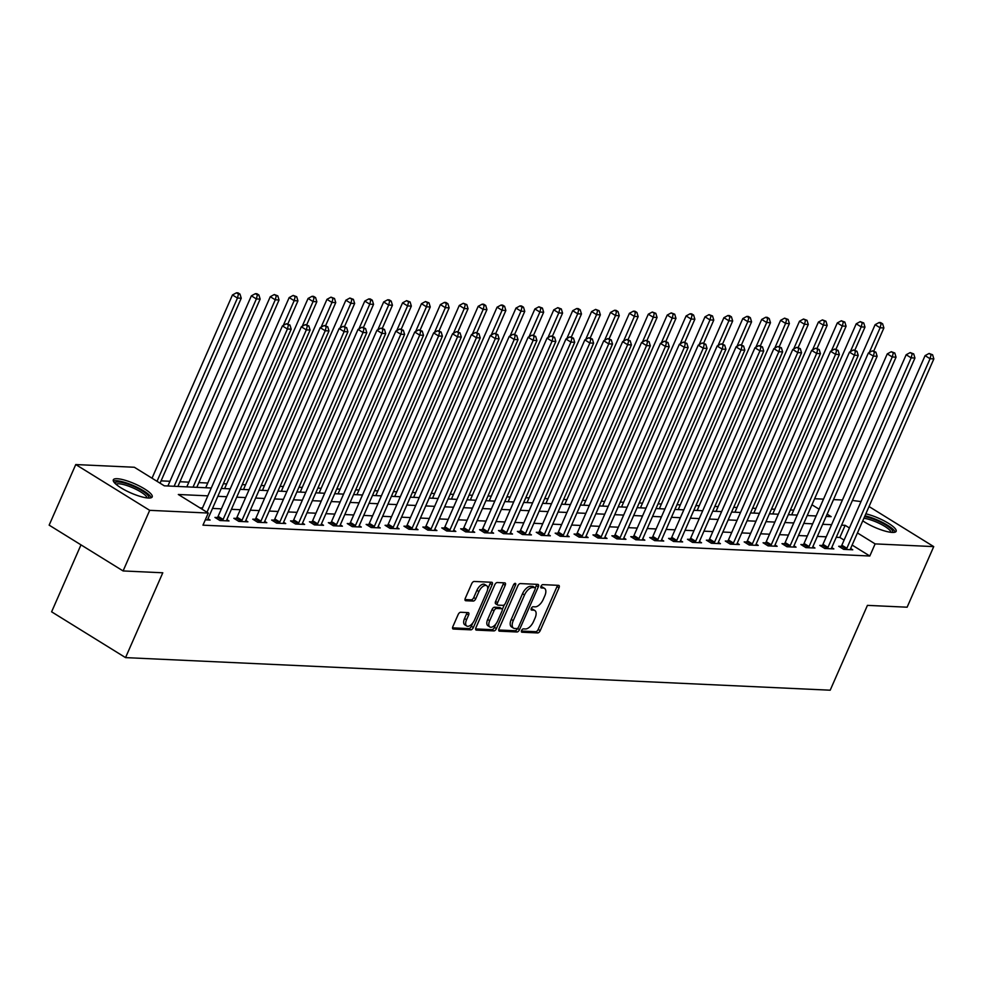 <?xml version="1.0" encoding="UTF-8"?>
<svg xmlns="http://www.w3.org/2000/svg" width="983" height="983" viewBox="0 0 983 983"><rect width="100%" height="100%" fill="white"/><g stroke="black" fill="none" stroke-linecap="round" stroke-linejoin="round"><path stroke-width="1.47" d="M521.604 630.496A1.868 0.946 121.8 0 0 521.666 632.143A1.868 0.946 121.8 0 0 521.912 632.216L537.689 632.941A2.666 1.352 121.8 0 0 540.208 630.631L559.008 587.809A2.666 1.352 121.8 0 0 558.934 585.463A2.666 1.352 121.8 0 0 558.577 585.352L542.8 584.627A1.868 0.946 121.8 0 0 541.031 586.249A1.868 0.946 121.8 0 0 541.092 587.883A1.868 0.946 121.8 0 0 541.338 587.957L543.378 588.055A8.552 4.313 121.8 0 1 544.545 588.399A8.552 4.313 121.8 0 1 544.791 595.882L543.218 599.458A8.552 4.313 121.8 0 1 535.133 606.843L533.093 606.757A1.868 0.946 121.8 0 0 531.324 608.366A1.868 0.946 121.8 0 0 531.373 610.013A1.868 0.946 121.8 0 0 531.631 610.087L533.671 610.185A8.552 4.313 121.8 0 1 534.826 610.517A8.552 4.313 121.8 0 1 535.071 618.012L533.511 621.575A8.552 4.313 121.8 0 1 525.413 628.973L523.374 628.887A1.868 0.946 121.8 0 0 521.604 630.496M117.174 478.721A21.233 4.964 -156.3 0 1 139.918 486.29A21.233 4.964 -156.3 0 1 152.205 496.906A21.233 4.964 -156.3 0 1 148.347 498.025A21.233 4.964 -156.3 0 1 125.603 490.443A21.233 4.964 -156.3 0 1 113.315 479.839A21.233 4.964 -156.3 0 1 117.174 478.721M865.839 513.839A21.233 4.964 -156.3 0 1 886.789 522.305A21.233 4.964 -156.3 0 1 896.164 531.312A21.233 4.964 -156.3 0 1 892.306 532.43A21.233 4.964 -156.3 0 1 862.767 520.83M460.671 612.262A2.666 1.352 121.8 0 0 458.139 614.572L452.868 626.589A2.666 1.352 121.8 0 0 452.942 628.936A2.666 1.352 121.8 0 0 453.31 629.034L470.82 629.845A2.666 1.352 121.8 0 0 473.351 627.535L492.151 584.713A2.666 1.352 121.8 0 0 492.065 582.366A2.666 1.352 121.8 0 0 491.709 582.268L474.199 581.457A2.666 1.352 121.8 0 0 471.668 583.767L465.291 598.278A2.666 1.352 121.8 0 0 465.377 600.613A2.666 1.352 121.8 0 0 465.733 600.724L473.228 601.068A2.666 1.352 121.8 0 0 475.76 598.758L478.918 591.569A7.151 3.613 121.8 0 1 486.646 585.671A7.151 3.613 121.8 0 1 486.855 591.926L474.482 620.126A7.151 3.613 121.8 0 1 466.753 626.024A7.151 3.613 121.8 0 1 466.544 619.757L468.608 615.063A2.666 1.352 121.8 0 0 468.522 612.716A2.666 1.352 121.8 0 0 468.166 612.606L460.671 612.262M869.033 506.54L933.727 546.609L907.125 607.199L867.436 605.368L830.193 690.201L125.541 657.615L162.785 572.782L123.096 570.939L149.686 510.337L75.752 464.554L134.352 467.257L164.321 485.823L211.271 487.998M933.727 546.609L875.128 543.894L857.446 532.946M207.818 495.85L178.316 494.486L208.285 513.052L202.965 525.168L869.808 556.009L875.128 543.894M208.285 513.052L149.686 510.337M499.02 628.727A2.666 1.352 121.8 0 0 499.106 631.061A2.666 1.352 121.8 0 0 499.462 631.172L516.984 631.983A2.666 1.352 121.8 0 0 519.503 629.673L538.303 586.851A2.666 1.352 121.8 0 0 538.229 584.504A2.666 1.352 121.8 0 0 537.873 584.394L520.351 583.583A2.666 1.352 121.8 0 0 517.82 585.905L499.02 628.727M493.896 630.914L476.386 630.103A2.666 1.352 121.8 0 1 476.018 630.005A2.666 1.352 121.8 0 1 475.944 627.658L494.744 584.836A2.666 1.352 121.8 0 1 497.275 582.526L504.771 582.87A2.666 1.352 121.8 0 1 505.127 582.98A2.666 1.352 121.8 0 1 505.213 585.315L497.582 602.69A2.666 1.352 121.8 0 0 497.656 605.024A2.666 1.352 121.8 0 0 498.025 605.135L503.001 605.356A2.666 1.352 121.8 0 0 505.52 603.046L513.458 584.971A1.868 0.946 121.8 0 1 515.485 583.423A1.868 0.946 121.8 0 1 515.547 585.069L496.427 628.604A2.666 1.352 121.8 0 1 493.896 630.914L491.905 629.673L475.612 628.923M869.808 556.009L852.126 545.061M844.102 540.097L839.838 537.455L836.263 537.283M826.248 536.816L817.352 536.411M807.35 535.944L798.454 535.538M788.452 535.071L779.556 534.666M769.542 534.199L760.658 533.794M750.643 533.327L741.747 532.909M731.745 532.454L722.849 532.036M712.847 531.582L703.951 531.164M693.937 530.697L685.053 530.292M675.038 529.825L666.142 529.419M656.14 528.952L647.244 528.547M637.242 528.08L628.346 527.662M618.332 527.207L609.448 526.79M599.433 526.335L590.537 525.917M580.535 525.45L571.639 525.045M561.625 524.578L552.741 524.172M542.727 523.706L533.83 523.3M523.828 522.833L514.932 522.428M504.93 521.961L496.034 521.543M486.02 521.088L477.136 520.671M467.122 520.216L458.225 519.798M448.223 519.331L439.327 518.926M429.325 518.459L420.429 518.053M410.415 517.586L401.531 517.181M391.517 516.714L382.62 516.308M372.618 515.842L363.722 515.424M353.72 514.969L344.824 514.551M334.81 514.097L325.926 513.679M315.912 513.212L307.015 512.807M297.013 512.34L288.117 511.934M278.103 511.467L269.219 511.062M259.205 510.595L250.309 510.177M240.307 509.722L231.41 509.305M221.408 508.85L212.512 508.432M202.498 507.978L199.893 507.855M841.153 546.388L838.683 546.278L843.684 549.362L852.753 549.792L850.639 548.477A2.728 1.376 121.8 0 0 850.356 549.362L850.295 549.669M822.243 545.516L819.785 545.393L824.786 548.489L833.854 548.907L831.729 547.592A2.728 1.376 121.8 0 0 831.458 548.489L831.397 548.797M803.344 544.643L800.887 544.521L805.876 547.617L814.956 548.035L812.83 546.72A2.728 1.376 121.8 0 0 812.548 547.617L812.499 547.924M784.446 543.759L781.989 543.648L786.978 546.745L796.058 547.162L793.932 545.848M765.536 542.886L763.078 542.776L768.079 545.872L777.148 546.29L775.022 544.975A2.728 1.376 121.8 0 0 774.751 545.86L774.69 546.179M746.638 542.014L744.18 541.903L749.181 545L758.249 545.418L756.124 544.103A2.728 1.376 121.8 0 0 755.841 544.987L755.792 545.307M727.739 541.141L725.282 541.031L730.271 544.127L739.351 544.545L737.225 543.23A2.728 1.376 121.8 0 0 736.943 544.115L736.894 544.422M708.841 540.269L706.372 540.159L711.373 543.243L720.441 543.673L718.327 542.358M689.931 539.397L687.473 539.274L692.474 542.37L701.543 542.788L699.417 541.473A2.728 1.376 121.8 0 0 699.146 542.37L699.085 542.677M671.033 538.524L668.575 538.401L673.576 541.498L682.644 541.916L680.519 540.601A2.728 1.376 121.8 0 0 680.236 541.498L680.187 541.805M652.134 537.64L649.677 537.529L654.666 540.625L663.746 541.043L661.62 539.728A2.728 1.376 121.8 0 0 661.338 540.625L661.276 540.933M633.236 536.767L630.767 536.657L635.768 539.753L644.836 540.171L642.722 538.856M614.326 535.895L611.868 535.784L616.869 538.881L625.938 539.298L623.812 537.984M595.428 535.022L592.97 534.912L597.959 537.996L607.039 538.426L604.914 537.111A2.728 1.376 121.8 0 0 604.631 537.996L604.582 538.303M576.529 534.15L574.072 534.039L579.061 537.123L588.141 537.541L586.015 536.226M557.631 533.278L555.162 533.155L560.163 536.251L569.231 536.669L567.117 535.354A2.728 1.376 121.8 0 0 566.835 536.251L566.773 536.558M538.721 532.393L536.263 532.282L541.264 535.379L550.333 535.796L548.207 534.482M519.823 531.52L517.365 531.41L522.354 534.506L531.434 534.924L529.309 533.609M500.925 530.648L498.467 530.537L503.456 533.634L512.536 534.052L510.41 532.737A2.728 1.376 121.8 0 0 510.128 533.622L510.066 533.941M482.014 529.776L479.557 529.665L484.558 532.761L493.626 533.179L491.5 531.864A2.728 1.376 121.8 0 0 491.23 532.749L491.168 533.056M463.116 528.903L460.658 528.793L465.659 531.877L474.728 532.307L472.602 530.992M444.218 528.031L441.76 527.908L446.749 531.004L455.829 531.422L453.704 530.107A2.728 1.376 121.8 0 0 453.421 531.004L453.372 531.312M425.32 527.158L422.85 527.035L427.851 530.132L436.919 530.55L434.805 529.235A2.728 1.376 121.8 0 0 434.523 530.132L434.461 530.439M406.409 526.274L403.952 526.163L408.953 529.259L418.021 529.677L415.895 528.362M387.511 525.401L385.053 525.291L390.054 528.387L399.123 528.805L396.997 527.49M368.613 524.529L366.155 524.418L371.144 527.515L380.224 527.932L378.099 526.618M349.715 523.656L347.245 523.546L352.246 526.642L361.314 527.06L359.2 525.745A2.728 1.376 121.8 0 0 358.918 526.63L358.856 526.937M330.804 522.784L328.347 522.673L333.348 525.758L342.416 526.188L340.29 524.873A2.728 1.376 121.8 0 0 340.02 525.758L339.958 526.065M311.906 521.912L309.448 521.789L314.437 524.885L323.518 525.303L321.392 523.988A2.728 1.376 121.8 0 0 321.109 524.885L321.06 525.192M293.008 521.039L290.55 520.916L295.539 524.013L304.619 524.431L302.494 523.116M274.11 520.154L271.64 520.044L276.641 523.14L285.709 523.558L283.596 522.243A2.728 1.376 121.8 0 0 283.313 523.14L283.251 523.447M255.199 519.282L252.742 519.171L257.743 522.268L266.811 522.686L264.685 521.371A2.728 1.376 121.8 0 0 264.415 522.256L264.353 522.575M236.301 518.41L233.843 518.299L238.832 521.395L247.913 521.813L245.787 520.499A2.728 1.376 121.8 0 0 245.504 521.383L245.455 521.703M217.403 517.537L214.945 517.427L219.934 520.523L229.014 520.941L226.889 519.626M207.978 518.754L210.104 520.068L205.312 519.835M793.711 510.116L790.393 509.968M774.813 509.243L771.495 509.096M755.915 508.371L752.597 508.223M737.004 507.498L733.687 507.339M718.106 506.626L714.788 506.466M699.208 505.754L695.89 505.594M680.31 504.881L676.992 504.721M661.399 503.996L658.082 503.849M642.501 503.124L639.183 502.977M623.603 502.252L620.285 502.104M604.705 501.379L601.375 501.219M585.794 500.507L582.477 500.347M566.896 499.634L563.578 499.475M547.998 498.75L544.68 498.602M529.1 497.877L525.77 497.73M510.189 497.005L506.872 496.857M491.291 496.132L487.973 495.985M472.393 495.26L469.075 495.1M453.482 494.388L450.165 494.228M434.584 493.515L431.267 493.355M415.686 492.63L412.369 492.483M396.788 491.758L393.47 491.611M377.877 490.886L374.56 490.738M358.979 490.013L355.662 489.866M340.081 489.141L336.764 488.981M321.183 488.268L317.853 488.109M302.272 487.396L298.955 487.236M283.374 486.511L280.057 486.364M264.476 485.639L261.159 485.491M245.578 484.766L242.248 484.619M226.668 483.894L223.35 483.734M207.769 483.022L198.873 482.604M188.871 482.149L179.975 481.731M169.961 481.277L161.077 480.859M80.987 544.865L51.608 611.819L125.541 657.615M852.421 500.47L861.01 501.576M123.096 570.939L49.15 525.143L75.752 464.554M814.612 498.725L823.508 499.131M833.523 499.597L842.406 500.003M826.125 516.431L831.163 516.665L827.121 514.158M819.097 509.194L811.958 504.771M221.286 488.453L230.169 488.87M240.184 489.337L249.08 489.743M259.082 490.21L267.978 490.615M277.98 491.082L286.876 491.488M296.891 491.955L305.774 492.36M315.789 492.827L324.685 493.245M334.687 493.699L343.583 494.117M353.585 494.572L362.481 494.99M372.496 495.457L381.392 495.862M391.394 496.329L400.29 496.734M410.292 497.201L419.188 497.607M429.202 498.074L438.086 498.492M448.101 498.946L456.997 499.364M466.999 499.819L475.895 500.236M485.897 500.691L494.793 501.109M504.807 501.576L513.691 501.981M523.706 502.448L532.602 502.854M542.604 503.321L551.5 503.726M561.502 504.193L570.398 504.611M580.412 505.065L589.296 505.483M599.311 505.938L608.207 506.356M618.209 506.823L627.105 507.228M637.107 507.695L646.003 508.1M656.017 508.567L664.913 508.973M674.916 509.44L683.812 509.845M693.814 510.312L702.71 510.73M712.724 511.185L721.608 511.602M731.622 512.057L740.518 512.475M750.52 512.942L759.417 513.347M769.419 513.814L778.315 514.22M788.329 514.687L797.213 515.092M807.227 515.559L816.123 515.964M849.423 527.969L845.159 525.327L841.583 525.168M831.569 524.701L822.673 524.295M812.671 523.828L803.775 523.411M793.773 522.956L784.876 522.538M774.862 522.084L765.978 521.666M755.964 521.199L747.068 520.793M737.066 520.326L728.17 519.921M718.168 519.454L709.271 519.049M699.257 518.582L690.373 518.176M680.359 517.709L671.463 517.291M661.461 516.837L652.565 516.419M642.563 515.964L633.666 515.547M623.652 515.08L614.756 514.674M604.754 514.207L595.858 513.802M585.856 513.335L576.96 512.929M566.945 512.462L558.061 512.057M548.047 511.59L539.151 511.172M529.149 510.718L520.253 510.3M510.251 509.845L501.355 509.427M491.34 508.961L482.456 508.555M472.442 508.088L463.546 507.683M453.544 507.216L444.648 506.81M434.646 506.343L425.75 505.926M415.735 505.471L406.851 505.053M396.837 504.598L387.941 504.181M377.939 503.726L369.043 503.308M359.041 502.841L350.145 502.436M340.13 501.969L331.234 501.563M321.232 501.097L312.336 500.691M302.334 500.224L293.438 499.806M283.423 499.352L274.54 498.934M264.525 498.479L255.629 498.062M245.627 497.595L236.731 497.189M226.729 496.722L217.833 496.317M839.838 537.455L845.159 525.327M534.826 610.517L532.835 609.288A8.552 4.313 121.8 0 0 531.668 608.944L533.671 610.185M544.545 588.399L542.542 587.158A8.552 4.313 121.8 0 0 541.387 586.814L543.378 588.055M521.42 631.049L535.686 631.7A2.666 1.352 121.8 0 0 538.217 629.39L557.017 586.568A2.666 1.352 121.8 0 0 557.336 585.303M535.256 588.018L536.313 585.61A2.666 1.352 121.8 0 0 536.632 584.344M498.7 629.992L514.981 630.742A2.666 1.352 121.8 0 0 517.513 628.432L517.586 628.272M516.812 628.579A1.868 0.946 121.8 0 0 518.582 626.957L535.084 589.37A1.868 0.946 121.8 0 0 535.022 587.723A1.868 0.946 121.8 0 0 534.777 587.65L532.626 587.551A8.552 4.313 121.8 0 0 524.529 594.948L513.249 620.642A8.552 4.313 121.8 0 0 513.495 628.137A8.552 4.313 121.8 0 0 514.662 628.481L516.812 628.579M533.204 586.679A1.868 0.946 121.8 0 0 533.032 586.495A1.868 0.946 121.8 0 0 532.774 586.421L534.777 587.65M513.495 628.137L511.504 626.896A8.552 4.313 121.8 0 1 511.246 619.401L522.526 593.707A8.552 4.313 121.8 0 1 530.623 586.31L532.774 586.421M496.022 603.894A2.666 1.352 121.8 0 1 495.665 603.783A2.666 1.352 121.8 0 1 495.592 601.449L503.21 584.074A2.666 1.352 121.8 0 0 503.542 582.808M504.39 604.68L502.288 609.472M495.96 623.886L494.424 627.363L496.427 628.604M489.669 620.703A7.151 3.613 121.8 0 0 489.878 626.97A7.151 3.613 121.8 0 0 497.619 621.072L501.969 611.143A2.666 1.352 121.8 0 0 501.895 608.796A2.666 1.352 121.8 0 0 501.539 608.698L496.562 608.465A2.666 1.352 121.8 0 0 494.031 610.775L489.669 620.703L487.679 619.474A7.151 3.613 121.8 0 0 487.887 625.729L489.878 626.97M500.163 607.838A2.666 1.352 121.8 0 0 499.905 607.568A2.666 1.352 121.8 0 0 499.536 607.457L501.539 608.698M487.679 619.474L492.041 609.534A2.666 1.352 121.8 0 1 494.56 607.224L499.536 607.457M491.905 629.673A2.666 1.352 121.8 0 0 494.424 627.363M466.753 626.024L464.75 624.783A7.151 3.613 121.8 0 1 464.541 618.516L466.606 613.822A2.666 1.352 121.8 0 0 466.937 612.556M486.646 585.671L484.656 584.43A7.151 3.613 121.8 0 0 476.915 590.328L478.918 591.569M464.971 599.544L471.226 599.839A2.666 1.352 121.8 0 0 473.757 597.529L476.915 590.328M487.691 589.087L490.148 583.472A2.666 1.352 121.8 0 0 490.48 582.206M452.536 627.854L468.817 628.616A2.666 1.352 121.8 0 0 471.349 626.306L472.823 622.939M873.813 350.906L883.889 327.953L880.104 327.781L875.116 324.685L791.905 514.244A2.728 1.376 -58.2 0 1 791.598 514.834M881.124 323.751L882.636 323.825L880.645 322.584L879.134 322.522L881.124 323.751L880.104 327.781L869.242 352.541M882.636 323.825L883.889 327.953M875.116 324.685L879.134 322.522M846.142 549.485L846.351 549.178A2.728 1.376 121.8 0 0 846.867 548.281L930.065 358.721L933.85 358.906L850.639 548.453M840.465 547.371L841.362 546.081A2.728 1.376 121.8 0 0 841.866 545.184L925.077 355.625L930.065 358.721L931.085 354.703L932.597 354.765L929.095 353.462L931.085 354.703M929.095 353.462L925.077 355.625M933.85 358.906L932.597 354.765M854.915 350.034L864.991 327.081L861.206 326.909L856.218 323.812L773.007 513.372A2.728 1.376 -58.2 0 1 772.699 513.962M862.226 322.879L863.738 322.952L860.223 321.638L862.226 322.879L861.206 326.909L850.344 351.656M863.738 322.952L864.991 327.081M856.218 323.812L860.223 321.638M836.017 349.149L846.093 326.209L842.308 326.037L837.307 322.94L754.108 512.487A2.728 1.376 -58.2 0 1 753.789 513.089M843.328 322.006L844.839 322.08L841.325 320.765L843.328 322.006L842.308 326.037L831.446 350.784M844.839 322.08L846.093 326.209M837.307 322.94L841.325 320.765M817.119 348.277L827.182 325.336L823.41 325.164L818.409 322.068L735.198 511.615A2.728 1.376 -58.2 0 1 734.891 512.217M824.43 321.134L825.941 321.208L822.427 319.893L824.43 321.134L823.41 325.164L812.536 349.911M825.941 321.208L827.182 325.336M818.409 322.068L822.427 319.893M827.244 548.612L827.453 548.305A2.728 1.376 121.8 0 0 827.956 547.408L911.167 357.849L914.952 358.021L831.741 547.58M821.555 546.499L822.464 545.209A2.728 1.376 121.8 0 0 822.968 544.312L906.166 354.752L911.167 357.849L912.187 353.819L913.699 353.892L910.184 352.59L912.187 353.819M910.184 352.59L906.166 354.752M914.952 358.021L913.699 353.892M808.345 547.728L808.554 547.433A2.728 1.376 121.8 0 0 809.058 546.523L892.269 356.976L896.041 357.148L812.843 546.708M802.656 545.626L803.553 544.336A2.728 1.376 121.8 0 0 804.057 543.439L887.268 353.88L892.269 356.976L893.289 352.946L894.8 353.02L891.286 351.717L893.289 352.946M891.286 351.717L887.268 353.88M896.041 357.148L894.8 353.02M789.435 546.855L789.656 546.56A2.728 1.376 121.8 0 0 790.16 545.651L873.371 356.104L877.143 356.276L793.932 545.835A2.728 1.376 121.8 0 0 793.65 546.745L793.588 547.052M783.758 544.742L784.655 543.464A2.728 1.376 121.8 0 0 785.159 542.555L868.37 353.008L873.371 356.104L874.379 352.074L875.89 352.147L872.388 350.833L874.379 352.074M872.388 350.833L868.37 353.008M877.143 356.276L875.89 352.147M798.208 347.404L808.284 324.464L804.499 324.279L799.511 321.195L716.3 510.742A2.728 1.376 -58.2 0 1 715.993 511.344M805.519 320.261L807.031 320.323L803.529 319.02L805.519 320.261L804.499 324.279L793.637 349.039M807.031 320.323L808.284 324.464M799.511 321.195L803.529 319.02M770.537 545.983L770.746 545.676A2.728 1.376 121.8 0 0 771.262 544.779L854.46 355.232L858.245 355.404L775.034 544.951M764.86 543.869L765.757 542.591A2.728 1.376 121.8 0 0 766.261 541.682L849.472 352.135L854.46 355.232L855.48 351.201L856.992 351.275L853.49 349.96L855.48 351.201M853.49 349.96L849.472 352.135M858.245 355.404L856.992 351.275M864.622 516.616A18.382 4.288 -156.3 0 1 891.446 529.309A18.382 4.288 -156.3 0 1 892.466 532.442M890.991 532.331A17.018 3.981 23.7 0 0 889.762 530.181A17.018 3.981 23.7 0 0 863.885 518.287M895.194 532.135A21.098 4.927 23.7 0 0 893.756 529.984A21.098 4.927 23.7 0 0 864.966 515.817M114.986 483.329A18.382 4.288 -156.3 0 1 118.415 481.953A18.382 4.288 -156.3 0 1 138.824 488.895A18.382 4.288 -156.3 0 1 148.494 498.037M147.032 497.914A17.018 3.981 23.7 0 0 136.293 489.448A17.018 3.981 23.7 0 0 118.882 483.783A17.018 3.981 23.7 0 0 116.068 484.324M151.235 497.717A21.098 4.927 23.7 0 0 137.165 487.322A21.098 4.927 23.7 0 0 116.424 480.724A21.098 4.927 23.7 0 0 113.364 481.105M779.31 346.532L789.386 323.591L785.601 323.407L780.6 320.323L697.402 509.87A2.728 1.376 -58.2 0 1 697.094 510.46M786.621 319.389L788.133 319.45L784.618 318.148L786.621 319.389L785.601 323.407L774.739 348.166M788.133 319.45L789.386 323.591M780.6 320.323L784.618 318.148M760.412 345.66L770.475 322.707L766.703 322.535L761.702 319.438L678.491 508.997A2.728 1.376 -58.2 0 1 678.184 509.587M767.723 318.504L769.234 318.578L767.231 317.337L765.72 317.276L767.723 318.504L766.703 322.535L755.841 347.294M769.234 318.578L770.475 322.707M761.702 319.438L765.72 317.276M741.501 344.787L751.577 321.834L747.805 321.662L742.804 318.566L659.593 508.125A2.728 1.376 -58.2 0 1 659.286 508.715M748.813 317.632L750.336 317.706L748.333 316.465L746.822 316.403L748.813 317.632L747.805 321.662L736.931 346.421M750.336 317.706L751.577 321.834M742.804 318.566L746.822 316.403M722.603 343.915L732.679 320.962L728.895 320.79L723.906 317.693L640.695 507.253A2.728 1.376 -58.2 0 1 640.388 507.842M729.914 316.759L731.426 316.833L729.435 315.592L727.924 315.518L729.914 316.759L728.895 320.79L718.032 345.537M731.426 316.833L732.679 320.962M723.906 317.693L727.924 315.518M703.705 343.03L713.781 320.089L709.996 319.917L704.995 316.821L621.797 506.368A2.728 1.376 -58.2 0 1 621.489 506.97M711.016 315.887L712.528 315.961L709.013 314.646L711.016 315.887L709.996 319.917L699.134 344.664M712.528 315.961L713.781 320.089M704.995 316.821L709.013 314.646M751.639 545.11L751.848 544.803A2.728 1.376 121.8 0 0 752.351 543.906L835.562 354.359L839.347 354.531L756.136 544.078M745.95 542.997L746.847 541.707A2.728 1.376 121.8 0 0 747.363 540.81L830.561 351.263L835.562 354.359L836.582 350.329L838.094 350.39L834.579 349.088L836.582 350.329M834.579 349.088L830.561 351.263M839.347 354.531L838.094 350.39M732.74 544.238L732.949 543.931A2.728 1.376 121.8 0 0 733.453 543.034L816.664 353.475L820.436 353.659L737.238 543.206M727.051 542.125L727.948 540.834A2.728 1.376 121.8 0 0 728.452 539.937L811.663 350.39L816.664 353.475L817.684 349.456L819.195 349.518L815.681 348.215L817.684 349.456M815.681 348.215L811.663 350.39M820.436 353.659L819.195 349.518M713.83 543.366L714.051 543.058A2.728 1.376 121.8 0 0 714.555 542.161L797.754 352.602L801.538 352.774L718.327 542.333A2.728 1.376 121.8 0 0 718.045 543.243L717.983 543.55M708.153 541.252L709.05 539.962A2.728 1.376 121.8 0 0 709.554 539.065L792.765 349.506L797.754 352.602L798.774 348.584L800.285 348.646L796.783 347.343L798.774 348.584M796.783 347.343L792.765 349.506M801.538 352.774L800.285 348.646M694.932 542.481L695.141 542.186A2.728 1.376 121.8 0 0 695.645 541.289L778.855 351.73L782.64 351.902L699.429 541.461M689.243 540.38L690.152 539.089A2.728 1.376 121.8 0 0 690.656 538.192L773.867 348.633L778.855 351.73L779.875 347.699L781.387 347.773L777.872 346.471L779.875 347.699M777.872 346.471L773.867 348.633M782.64 351.902L781.387 347.773M676.034 541.608L676.243 541.314A2.728 1.376 121.8 0 0 676.746 540.404L759.957 350.857L763.742 351.029L680.531 540.589M670.345 539.507L671.242 538.217A2.728 1.376 121.8 0 0 671.758 537.32L754.956 347.761L759.957 350.857L760.977 346.827L762.489 346.901L758.974 345.586L760.977 346.827M758.974 345.586L754.956 347.761M763.742 351.029L762.489 346.901M684.807 342.158L694.87 319.217L691.098 319.045L686.097 315.948L602.886 505.495A2.728 1.376 -58.2 0 1 602.579 506.098M692.118 315.015L693.629 315.088L691.627 313.847L690.115 313.774L692.118 315.015L691.098 319.045L680.224 343.792M693.629 315.088L694.87 319.217M686.097 315.948L690.115 313.774M657.123 540.736L657.344 540.429A2.728 1.376 121.8 0 0 657.848 539.532L741.059 349.985L744.831 350.157L661.633 539.704M651.446 538.623L652.343 537.345A2.728 1.376 121.8 0 0 652.847 536.435L736.058 346.888L741.059 349.985L742.079 345.955L743.59 346.028L740.076 344.714L742.079 345.955M740.076 344.714L736.058 346.888M744.831 350.157L743.59 346.028M665.896 341.285L675.972 318.345L672.188 318.16L667.199 315.076L583.988 504.623A2.728 1.376 -58.2 0 1 583.681 505.225M673.208 314.142L674.719 314.204L671.217 312.901L673.208 314.142L672.188 318.16L661.326 342.92M674.719 314.204L675.972 318.345M667.199 315.076L671.217 312.901M638.225 539.864L638.434 539.556A2.728 1.376 121.8 0 0 638.95 538.659L722.149 349.112L725.933 349.284L642.722 538.831A2.728 1.376 121.8 0 0 642.44 539.741L642.378 540.06M632.548 537.75L633.445 536.472A2.728 1.376 121.8 0 0 633.949 535.563L717.16 346.016L722.149 349.112L723.169 345.082L724.68 345.156L721.178 343.841L723.169 345.082M721.178 343.841L717.16 346.016M725.933 349.284L724.68 345.156M646.998 340.413L657.074 317.472L653.29 317.288L648.301 314.191L565.09 503.751A2.728 1.376 -58.2 0 1 564.783 504.34M654.309 313.27L655.821 313.331L652.307 312.029L654.309 313.27L653.29 317.288L642.427 342.047M655.821 313.331L657.074 317.472M648.301 314.191L652.307 312.029M619.327 538.991L619.536 538.684A2.728 1.376 121.8 0 0 620.04 537.787L703.25 348.228L707.035 348.412L623.824 537.959A2.728 1.376 121.8 0 0 623.541 538.868L623.48 539.188M613.638 536.878L614.547 535.588A2.728 1.376 121.8 0 0 615.051 534.691L698.262 345.144L703.25 348.228L704.27 344.21L705.782 344.271L702.267 342.969L704.27 344.21M702.267 342.969L698.262 345.144M707.035 348.412L705.782 344.271M628.1 339.54L638.176 316.587L634.391 316.415L629.39 313.319L546.192 502.878A2.728 1.376 -58.2 0 1 545.872 503.468M635.411 312.385L636.923 312.459L634.92 311.218L633.408 311.156L635.411 312.385L634.391 316.415L623.529 341.175M636.923 312.459L638.176 316.587M629.39 313.319L633.408 311.156M600.429 538.119L600.638 537.812A2.728 1.376 121.8 0 0 601.141 536.915L684.352 347.355L688.137 347.54L604.926 537.087M594.74 536.005L595.637 534.715A2.728 1.376 121.8 0 0 596.153 533.818L679.351 344.271L684.352 347.355L685.372 343.337L686.884 343.399L683.369 342.096L685.372 343.337M683.369 342.096L679.351 344.271M688.137 347.54L686.884 343.399M609.202 338.668L619.265 315.715L615.493 315.543L610.492 312.447L527.281 502.006A2.728 1.376 -58.2 0 1 526.974 502.596M616.513 311.513L618.024 311.586L616.022 310.345L614.51 310.284L616.513 311.513L615.493 315.543L604.619 340.29M618.024 311.586L619.265 315.715M610.492 312.447L614.51 310.284M581.518 537.246L581.739 536.939A2.728 1.376 121.8 0 0 582.243 536.042L665.454 346.483L669.226 346.655L586.028 536.214A2.728 1.376 121.8 0 0 585.733 537.123L585.671 537.431M575.841 535.133L576.738 533.843A2.728 1.376 121.8 0 0 577.242 532.946L660.453 343.386L665.454 346.483L666.474 342.453L667.985 342.526L664.471 341.224L666.474 342.453M664.471 341.224L660.453 343.386M669.226 346.655L667.985 342.526M590.291 337.796L600.367 314.843L596.583 314.671L591.594 311.574L508.383 501.121A2.728 1.376 -58.2 0 1 508.076 501.723M597.603 310.64L599.114 310.714L595.612 309.399L597.603 310.64L596.583 314.671L585.721 339.418M599.114 310.714L600.367 314.843M591.594 311.574L595.612 309.399M562.62 536.362L562.829 536.067A2.728 1.376 121.8 0 0 563.345 535.17L646.544 345.611L650.328 345.783L567.117 535.342M556.943 534.26L557.84 532.97A2.728 1.376 121.8 0 0 558.344 532.073L641.555 342.514L646.544 345.611L647.564 341.58L649.075 341.654L645.573 340.351L647.564 341.58M645.573 340.351L641.555 342.514M650.328 345.783L649.075 341.654M571.393 336.911L581.469 313.97L577.685 313.798L572.696 310.702L489.485 500.249A2.728 1.376 -58.2 0 1 489.178 500.851M578.704 309.768L580.216 309.842L578.213 308.601L576.702 308.527L578.704 309.768L577.685 313.798L566.822 338.545M580.216 309.842L581.469 313.97M572.696 310.702L576.702 308.527M552.495 336.039L562.571 313.098L558.786 312.926L553.785 309.829L470.587 499.376A2.728 1.376 -58.2 0 1 470.267 499.978M559.806 308.895L561.318 308.969L557.803 307.654L559.806 308.895L558.786 312.926L547.924 337.673M561.318 308.969L562.571 313.098M553.785 309.829L557.803 307.654M533.597 335.166L543.66 312.225L539.888 312.041L534.887 308.957L451.676 498.504A2.728 1.376 -58.2 0 1 451.369 499.094M540.908 308.023L542.419 308.084L538.905 306.782L540.908 308.023L539.888 312.041L529.014 336.8M542.419 308.084L543.66 312.225M534.887 308.957L538.905 306.782M514.687 334.294L524.762 311.341L520.978 311.169L515.989 308.072L432.778 497.631A2.728 1.376 -58.2 0 1 432.471 498.221M521.998 307.151L523.509 307.212L521.518 305.971L520.007 305.91L521.998 307.151L520.978 311.169L510.116 335.928M523.509 307.212L524.762 311.341M515.989 308.072L520.007 305.91M495.788 333.421L505.864 310.468L502.08 310.296L497.079 307.2L413.88 496.759A2.728 1.376 -58.2 0 1 413.573 497.349M503.099 306.266L504.611 306.34L502.608 305.099L501.097 305.037L503.099 306.266L502.08 310.296L491.217 335.056M504.611 306.34L505.864 310.468M497.079 307.2L501.097 305.037M476.89 332.549L486.954 309.596L483.181 309.424L478.18 306.327L394.969 495.887A2.728 1.376 -58.2 0 1 394.662 496.476M484.201 305.394L485.713 305.467L483.71 304.226L482.198 304.165L484.201 305.394L483.181 309.424L472.319 334.171M485.713 305.467L486.954 309.596M478.18 306.327L482.198 304.165M457.98 331.676L468.055 308.723L464.283 308.551L459.282 305.455L376.071 495.002A2.728 1.376 -58.2 0 1 375.764 495.604M465.291 304.521L466.814 304.595L463.3 303.28L465.291 304.521L464.283 308.551L453.409 333.298M466.814 304.595L468.055 308.723M459.282 305.455L463.3 303.28M439.082 330.792L449.157 307.851L445.373 307.679L440.384 304.583L357.173 494.13A2.728 1.376 -58.2 0 1 356.866 494.732M446.393 303.649L447.904 303.722L445.913 302.481L444.402 302.408L446.393 303.649L445.373 307.679L434.511 332.426M447.904 303.722L449.157 307.851M440.384 304.583L444.402 302.408M420.183 329.919L430.259 306.979L426.475 306.807L421.474 303.71L338.275 493.257A2.728 1.376 -58.2 0 1 337.968 493.859M427.494 302.776L429.006 302.838L425.492 301.535L427.494 302.776L426.475 306.807L415.612 331.554M429.006 302.838L430.259 306.979M421.474 303.71L425.492 301.535M401.285 329.047L411.349 306.106L407.576 305.922L402.575 302.838L319.364 492.385A2.728 1.376 -58.2 0 1 319.057 492.974M408.596 301.904L410.108 301.965L406.593 300.663L408.596 301.904L407.576 305.922L396.702 330.681M410.108 301.965L411.349 306.106M402.575 302.838L406.593 300.663M382.375 328.175L392.45 305.221L388.666 305.049L383.677 301.953L300.466 491.512A2.728 1.376 -58.2 0 1 300.159 492.102M389.686 301.019L391.197 301.093L389.207 299.852L387.695 299.79L389.686 301.019L388.666 305.049L377.804 329.809M391.197 301.093L392.45 305.221M383.677 301.953L387.695 299.79M363.477 327.302L373.552 304.349L369.768 304.177L364.779 301.081L281.568 490.64A2.728 1.376 -58.2 0 1 281.261 491.23M370.788 300.147L372.299 300.22L370.308 298.979L368.785 298.918L370.788 300.147L369.768 304.177L358.906 328.936M372.299 300.22L373.552 304.349M364.779 301.081L368.785 298.918M344.578 326.43L354.654 303.477L350.87 303.305L345.869 300.208L262.67 489.767A2.728 1.376 -58.2 0 1 262.35 490.357M351.889 299.274L353.401 299.348L349.887 298.033L351.889 299.274L350.87 303.305L340.007 328.052M353.401 299.348L354.654 303.477M345.869 300.208L349.887 298.033M325.68 325.545L335.744 302.604L331.971 302.432L326.97 299.336L243.759 488.883A2.728 1.376 -58.2 0 1 243.452 489.485M332.991 298.402L334.503 298.476L330.988 297.161L332.991 298.402L331.971 302.432L321.097 327.179M334.503 298.476L335.744 302.604M326.97 299.336L330.988 297.161M306.77 324.673L316.845 301.732L313.061 301.56L308.072 298.463L224.861 488.01A2.728 1.376 -58.2 0 1 224.554 488.612M314.081 297.53L315.592 297.603L313.602 296.362L312.09 296.288L314.081 297.53L313.061 301.56L302.199 326.307M315.592 297.603L316.845 301.732M308.072 298.463L312.09 296.288M287.872 323.8L297.947 300.859L294.163 300.675L289.174 297.591L205.963 487.138A2.728 1.376 -58.2 0 1 205.656 487.74M295.183 296.657L296.694 296.719L293.18 295.416L295.183 296.657L294.163 300.675L283.301 325.434M296.694 296.719L297.947 300.859M289.174 297.591L293.18 295.416M196.809 487.322L279.049 299.987L275.265 299.803L270.264 296.719L187.065 486.266A2.728 1.376 -58.2 0 1 186.745 486.855M276.284 295.785L277.796 295.846L274.282 294.544L276.284 295.785L275.265 299.803L193.024 487.15M277.796 295.846L279.049 299.987M270.264 296.719L274.282 294.544M177.898 486.45L260.139 299.102L256.366 298.93L251.365 295.834L168.154 485.393A2.728 1.376 -58.2 0 1 167.847 485.983M257.386 294.9L258.898 294.974L256.895 293.733L255.383 293.671L257.386 294.9L256.366 298.93L174.126 486.278M258.898 294.974L260.139 299.102M251.365 295.834L255.383 293.671M543.722 535.489L543.931 535.194A2.728 1.376 121.8 0 0 544.435 534.285L627.645 344.738L631.43 344.91L548.219 534.469A2.728 1.376 121.8 0 0 547.936 535.379L547.875 535.686M538.033 533.388L538.942 532.098A2.728 1.376 121.8 0 0 539.446 531.201L622.644 341.642L627.645 344.738L628.665 340.708L630.177 340.782L626.663 339.467L628.665 340.708M626.663 339.467L622.644 341.642M631.43 344.91L630.177 340.782M524.824 534.617L525.033 534.31A2.728 1.376 121.8 0 0 525.536 533.413L608.747 343.866L612.52 344.038L529.321 533.585A2.728 1.376 121.8 0 0 529.026 534.494L528.977 534.813M519.135 532.503L520.032 531.225A2.728 1.376 121.8 0 0 520.535 530.316L603.746 340.769L608.747 343.866L609.767 339.835L611.279 339.909L607.764 338.594L609.767 339.835M607.764 338.594L603.746 340.769M612.52 344.038L611.279 339.909M505.913 533.744L506.134 533.437A2.728 1.376 121.8 0 0 506.638 532.54L589.849 342.993L593.621 343.165L510.41 532.712M500.236 531.631L501.133 530.341A2.728 1.376 121.8 0 0 501.637 529.444L584.848 339.897L589.849 342.993L590.857 338.963L592.368 339.037L588.866 337.722L590.857 338.963M588.866 337.722L584.848 339.897M593.621 343.165L592.368 339.037M487.015 532.872L487.224 532.565A2.728 1.376 121.8 0 0 487.74 531.668L570.939 342.109L574.723 342.293L491.512 531.84M481.338 530.759L482.235 529.468A2.728 1.376 121.8 0 0 482.739 528.571L565.95 339.024L570.939 342.109L571.959 338.091L573.47 338.152L569.968 336.85L571.959 338.091M569.968 336.85L565.95 339.024M574.723 342.293L573.47 338.152M468.117 532L468.326 531.692A2.728 1.376 121.8 0 0 468.83 530.795L552.041 341.236L555.825 341.42L472.614 530.967A2.728 1.376 121.8 0 0 472.319 531.877L472.27 532.184M462.428 529.886L463.325 528.596A2.728 1.376 121.8 0 0 463.841 527.699L547.039 338.14L552.041 341.236L553.06 337.218L554.572 337.28L551.058 335.977L553.06 337.218M551.058 335.977L547.039 338.14M555.825 341.42L554.572 337.28M449.219 531.127L449.428 530.82A2.728 1.376 121.8 0 0 449.931 529.923L533.142 340.364L536.915 340.536L453.716 530.095M443.53 529.014L444.427 527.724A2.728 1.376 121.8 0 0 444.93 526.827L528.141 337.267L533.142 340.364L534.162 336.333L535.674 336.407L532.159 335.105L534.162 336.333M532.159 335.105L528.141 337.267M536.915 340.536L535.674 336.407M430.308 530.242L430.529 529.948A2.728 1.376 121.8 0 0 431.033 529.038L514.232 339.491L518.016 339.663L434.805 529.223M424.631 528.141L425.528 526.851A2.728 1.376 121.8 0 0 426.032 525.954L509.243 336.395L514.232 339.491L515.252 335.461L516.763 335.535L513.261 334.232L515.252 335.461M513.261 334.232L509.243 336.395M518.016 339.663L516.763 335.535M411.41 529.37L411.619 529.075A2.728 1.376 121.8 0 0 412.123 528.166L495.334 338.619L499.118 338.791L415.907 528.35A2.728 1.376 121.8 0 0 415.625 529.259L415.563 529.567M405.721 527.269L406.63 525.979A2.728 1.376 121.8 0 0 407.134 525.069L490.345 335.522L495.334 338.619L496.354 334.589L497.865 334.662L494.351 333.348L496.354 334.589M494.351 333.348L490.345 335.522M499.118 338.791L497.865 334.662M392.512 528.498L392.721 528.19A2.728 1.376 121.8 0 0 393.225 527.293L476.436 337.747L480.22 337.919L397.009 527.466A2.728 1.376 121.8 0 0 396.714 528.375L396.665 528.694M386.823 526.384L387.72 525.106A2.728 1.376 121.8 0 0 388.236 524.197L471.435 334.65L476.436 337.747L477.455 333.716L478.967 333.79L475.453 332.475L477.455 333.716M475.453 332.475L471.435 334.65M480.22 337.919L478.967 333.79M373.601 527.625L373.823 527.318A2.728 1.376 121.8 0 0 374.326 526.421L457.537 336.874L461.31 337.046L378.111 526.593A2.728 1.376 121.8 0 0 377.816 527.502L377.755 527.822M367.925 525.512L368.822 524.222A2.728 1.376 121.8 0 0 369.325 523.325L452.536 333.778L457.537 336.874L458.557 332.844L460.069 332.918L456.554 331.603L458.557 332.844M456.554 331.603L452.536 333.778M461.31 337.046L460.069 332.918M354.703 526.753L354.912 526.446A2.728 1.376 121.8 0 0 355.428 525.549L438.627 335.989L442.411 336.174L359.2 525.721M349.026 524.639L349.923 523.349A2.728 1.376 121.8 0 0 350.427 522.452L433.638 332.905L438.627 335.989L439.647 331.971L441.158 332.033L437.656 330.73L439.647 331.971M437.656 330.73L433.638 332.905M442.411 336.174L441.158 332.033M335.805 525.88L336.014 525.573A2.728 1.376 121.8 0 0 336.518 524.676L419.729 335.117L423.513 335.289L340.302 524.848M330.116 523.767L331.025 522.477A2.728 1.376 121.8 0 0 331.529 521.58L414.74 332.021L419.729 335.117L420.749 331.099L422.26 331.16L418.746 329.858L420.749 331.099M418.746 329.858L414.74 332.021M423.513 335.289L422.26 331.16M316.907 525.008L317.116 524.701A2.728 1.376 121.8 0 0 317.62 523.804L400.831 334.245L404.615 334.417L321.404 523.976M311.218 522.895L312.115 521.604A2.728 1.376 121.8 0 0 312.631 520.707L395.83 331.148L400.831 334.245L401.85 330.214L403.362 330.288L399.848 328.986L401.85 330.214M399.848 328.986L395.83 331.148M404.615 334.417L403.362 330.288M297.996 524.123L298.218 523.828A2.728 1.376 121.8 0 0 298.721 522.919L381.932 333.372L385.705 333.544L302.506 523.103A2.728 1.376 121.8 0 0 302.211 524.013L302.15 524.32M292.32 522.022L293.217 520.732A2.728 1.376 121.8 0 0 293.72 519.835L376.931 330.276L381.932 333.372L382.952 329.342L384.464 329.416L380.949 328.113L382.952 329.342M380.949 328.113L376.931 330.276M385.705 333.544L384.464 329.416M279.098 523.251L279.307 522.956A2.728 1.376 121.8 0 0 279.823 522.047L363.022 332.5L366.806 332.672L283.596 522.231M273.421 521.137L274.318 519.86A2.728 1.376 121.8 0 0 274.822 518.95L358.033 329.403L363.022 332.5L364.042 328.469L365.553 328.543L362.051 327.228L364.042 328.469M362.051 327.228L358.033 329.403M366.806 332.672L365.553 328.543M260.2 522.378L260.409 522.071A2.728 1.376 121.8 0 0 260.913 521.174L344.124 331.627L347.908 331.799L264.697 521.346M254.511 520.265L255.42 518.987A2.728 1.376 121.8 0 0 255.924 518.078L339.123 328.531L344.124 331.627L345.144 327.597L346.655 327.671L343.141 326.356L345.144 327.597M343.141 326.356L339.123 328.531M347.908 331.799L346.655 327.671M241.302 521.506L241.511 521.199A2.728 1.376 121.8 0 0 242.015 520.302L325.226 330.755L328.998 330.927L245.799 520.474M235.613 519.393L236.51 518.102A2.728 1.376 121.8 0 0 237.014 517.205L320.225 327.658L325.226 330.755L326.245 326.725L327.757 326.786L324.243 325.484L326.245 326.725M324.243 325.484L320.225 327.658M328.998 330.927L327.757 326.786M222.391 520.634L222.613 520.326A2.728 1.376 121.8 0 0 223.116 519.429L306.327 329.87L310.1 330.055L226.889 519.602A2.728 1.376 121.8 0 0 226.606 520.511L226.545 520.818M216.715 518.52L217.612 517.23A2.728 1.376 121.8 0 0 218.115 516.333L301.326 326.786L306.327 329.87L307.335 325.852L308.846 325.914L305.344 324.611L307.335 325.852M305.344 324.611L301.326 326.786M310.1 330.055L308.846 325.914M160.057 483.181L241.24 298.23L237.456 298.058L232.467 294.961L152.021 478.205M238.476 294.028L239.987 294.101L237.997 292.86L236.485 292.799L238.476 294.028L237.456 298.058L157.022 481.301M239.987 294.101L241.24 298.23M232.467 294.961L236.485 292.799M206.983 512.241L287.417 328.998L291.201 329.17L207.991 518.729A2.728 1.376 121.8 0 0 207.708 519.638L207.646 519.946M201.982 509.145L282.428 325.901L287.417 328.998L288.437 324.98L289.948 325.041L286.446 323.739L288.437 324.98M286.446 323.739L282.428 325.901M291.201 329.17L289.948 325.041M557.017 586.568L559.008 587.809M538.217 629.39L540.208 630.631M535.686 631.7L537.689 632.941M536.313 585.61L538.303 586.851M517.513 628.432L519.503 629.673M514.981 630.742L516.984 631.983M498.848 630.791L499.462 631.172M530.623 586.31L532.626 587.551M522.526 593.707L524.529 594.948M511.246 619.401L513.249 620.642M475.76 629.722L476.386 630.103M503.21 584.074L505.213 585.315M495.592 601.449L497.582 602.69M513.998 584.111L515.547 585.069M494.56 607.224L496.562 608.465M492.041 609.534L494.031 610.775M466.606 613.822L468.608 615.063M464.541 618.516L466.544 619.757M473.757 597.529L475.76 598.758M471.226 599.839L473.228 601.068M465.119 600.343L465.733 600.724M490.148 583.472L492.151 584.713M471.349 626.306L473.351 627.535M468.817 628.616L470.82 629.845M452.684 628.653L453.31 629.034M791.905 514.244L792.974 514.895M846.351 549.178L841.362 546.081M846.867 548.281L841.866 545.184M773.007 513.372L774.063 514.023M754.108 512.487L755.165 513.151M735.198 511.615L736.267 512.278M827.453 548.305L822.464 545.209M827.956 547.408L822.968 544.312M808.554 547.433L803.553 544.336M809.058 546.523L804.057 543.439M789.656 546.56L784.655 543.464M790.16 545.651L785.159 542.555M716.3 510.742L717.369 511.406M770.746 545.676L765.757 542.591M771.262 544.779L766.261 541.682M697.402 509.87L698.458 510.533M678.491 508.997L679.56 509.649M659.593 508.125L660.662 508.776M640.695 507.253L641.764 507.904M621.797 506.368L622.853 507.031M751.848 544.803L746.847 541.707M752.351 543.906L747.363 540.81M732.949 543.931L727.948 540.834M733.453 543.034L728.452 539.937M714.051 543.058L709.05 539.962M714.555 542.161L709.554 539.065M695.141 542.186L690.152 539.089M695.645 541.289L690.656 538.192M676.243 541.314L671.242 538.217M676.746 540.404L671.758 537.32M602.886 505.495L603.955 506.159M657.344 540.429L652.343 537.345M657.848 539.532L652.847 536.435M583.988 504.623L585.057 505.287M638.434 539.556L633.445 536.472M638.95 538.659L633.949 535.563M565.09 503.751L566.147 504.414M619.536 538.684L614.547 535.588M620.04 537.787L615.051 534.691M546.192 502.878L547.248 503.529M600.638 537.812L595.637 534.715M601.141 536.915L596.153 533.818M527.281 502.006L528.35 502.657M581.739 536.939L576.738 533.843M582.243 536.042L577.242 532.946M508.383 501.121L509.452 501.785M562.829 536.067L557.84 532.97M563.345 535.17L558.344 532.073M489.485 500.249L490.542 500.912M470.587 499.376L471.643 500.04M451.676 498.504L452.745 499.167M432.778 497.631L433.847 498.295M413.88 496.759L414.937 497.41M394.969 495.887L396.038 496.538M376.071 495.002L377.14 495.665M357.173 494.13L358.242 494.793M338.275 493.257L339.332 493.921M319.364 492.385L320.433 493.048M300.466 491.512L301.535 492.164M281.568 490.64L282.625 491.291M262.67 489.767L263.727 490.419M243.759 488.883L244.828 489.546M224.861 488.01L225.93 488.674M205.963 487.138L207.02 487.801M187.065 486.266L188.122 486.929M168.154 485.393L169.223 486.044M543.931 535.194L538.942 532.098M544.435 534.285L539.446 531.201M525.033 534.31L520.032 531.225M525.536 533.413L520.535 530.316M506.134 533.437L501.133 530.341M506.638 532.54L501.637 529.444M487.224 532.565L482.235 529.468M487.74 531.668L482.739 528.571M468.326 531.692L463.325 528.596M468.83 530.795L463.841 527.699M449.428 530.82L444.427 527.724M449.931 529.923L444.93 526.827M430.529 529.948L425.528 526.851M431.033 529.038L426.032 525.954M411.619 529.075L406.63 525.979M412.123 528.166L407.134 525.069M392.721 528.19L387.72 525.106M393.225 527.293L388.236 524.197M373.823 527.318L368.822 524.222M374.326 526.421L369.325 523.325M354.912 526.446L349.923 523.349M355.428 525.549L350.427 522.452M336.014 525.573L331.025 522.477M336.518 524.676L331.529 521.58M317.116 524.701L312.115 521.604M317.62 523.804L312.631 520.707M298.218 523.828L293.217 520.732M298.721 522.919L293.72 519.835M279.307 522.956L274.318 519.86M279.823 522.047L274.822 518.95M260.409 522.071L255.42 518.987M260.913 521.174L255.924 518.078M241.511 521.199L236.51 518.102M242.015 520.302L237.014 517.205M222.613 520.326L217.612 517.23M223.116 519.429L218.115 516.333M533.032 586.495L535.022 587.723M495.665 603.783L497.656 605.024M499.905 607.568L501.895 608.796"/></g></svg>

